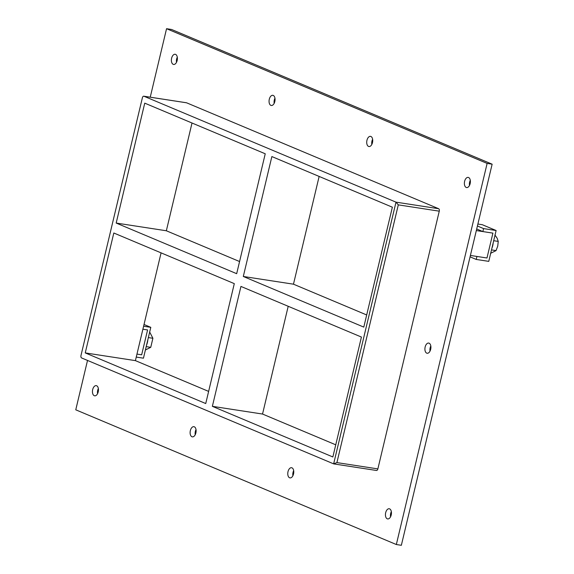 <?xml version="1.0" encoding="UTF-8"?>
<svg xmlns="http://www.w3.org/2000/svg" width="574" height="574" viewBox="0 0 574 574"><rect width="100%" height="100%" fill="white"/><g stroke="black" fill="none" stroke-linecap="round" stroke-linejoin="round"><path stroke-width="0.86" d="M468.563 177.502A5.152 2.935 98.7 0 1 470.221 183.285A5.152 2.935 98.7 0 1 466.597 187.569A5.152 2.935 98.7 0 1 466.196 187.454A5.152 2.935 98.7 0 1 464.538 181.678A5.152 2.935 98.7 0 1 468.162 177.395A5.152 2.935 98.7 0 1 468.563 177.502M470.285 180.301A5.152 2.935 -81.3 0 0 469.496 185.431M291.958 467.832A5.152 2.935 98.7 0 1 293.615 473.607A5.152 2.935 98.7 0 1 289.992 477.891A5.152 2.935 98.7 0 1 289.59 477.783A5.152 2.935 98.7 0 1 287.933 472A5.152 2.935 98.7 0 1 291.556 467.717A5.152 2.935 98.7 0 1 291.958 467.832M293.68 470.63A5.152 2.935 -81.3 0 0 292.891 475.753M370.904 136.469A5.152 2.935 98.7 0 1 372.562 142.244A5.152 2.935 98.7 0 1 368.931 146.528A5.152 2.935 98.7 0 1 368.53 146.413A5.152 2.935 98.7 0 1 366.879 140.637A5.152 2.935 98.7 0 1 370.503 136.354A5.152 2.935 98.7 0 1 370.904 136.469M372.619 139.267A5.152 2.935 -81.3 0 0 371.83 144.39M194.299 426.791A5.152 2.935 98.7 0 1 195.956 432.574A5.152 2.935 98.7 0 1 192.333 436.857A5.152 2.935 98.7 0 1 191.924 436.742A5.152 2.935 98.7 0 1 190.274 430.959A5.152 2.935 98.7 0 1 193.897 426.676A5.152 2.935 98.7 0 1 194.299 426.791M196.014 429.589A5.152 2.935 -81.3 0 0 195.225 434.712M273.238 95.428A5.152 2.935 98.7 0 1 274.896 101.203A5.152 2.935 98.7 0 1 271.272 105.487A5.152 2.935 98.7 0 1 270.871 105.379A5.152 2.935 98.7 0 1 269.213 99.596A5.152 2.935 98.7 0 1 272.837 95.313A5.152 2.935 98.7 0 1 273.238 95.428M274.96 98.226A5.152 2.935 -81.3 0 0 274.171 103.349M429.094 343.187A5.152 2.935 98.7 0 1 430.751 348.97A5.152 2.935 98.7 0 1 427.128 353.254A5.152 2.935 98.7 0 1 426.726 353.139A5.152 2.935 98.7 0 1 425.069 347.356A5.152 2.935 98.7 0 1 428.692 343.073A5.152 2.935 98.7 0 1 429.094 343.187M430.816 345.986A5.152 2.935 -81.3 0 0 430.026 351.109M389.624 508.873A5.152 2.935 98.7 0 1 391.281 514.648A5.152 2.935 98.7 0 1 387.658 518.932A5.152 2.935 98.7 0 1 387.256 518.817A5.152 2.935 98.7 0 1 385.599 513.041A5.152 2.935 98.7 0 1 389.222 508.758A5.152 2.935 98.7 0 1 389.624 508.873M391.339 511.664A5.152 2.935 -81.3 0 0 390.55 516.794M175.579 54.386A5.152 2.935 98.7 0 1 177.23 60.17A5.152 2.935 98.7 0 1 173.606 64.453A5.152 2.935 98.7 0 1 173.205 64.338A5.152 2.935 98.7 0 1 171.547 58.555A5.152 2.935 98.7 0 1 175.17 54.272A5.152 2.935 98.7 0 1 175.579 54.386M177.294 57.185A5.152 2.935 -81.3 0 0 176.505 62.308M96.633 385.75A5.152 2.935 98.7 0 1 98.29 391.533A5.152 2.935 98.7 0 1 94.667 395.816A5.152 2.935 98.7 0 1 94.265 395.701A5.152 2.935 98.7 0 1 92.608 389.918A5.152 2.935 98.7 0 1 96.231 385.635A5.152 2.935 98.7 0 1 96.633 385.75M98.355 388.548A5.152 2.935 -81.3 0 0 97.566 393.671M212.366 406.335L240.937 286.426L361.426 337.06L332.855 456.961L212.366 406.335L262.533 414.048L288.205 306.286M366.693 314.961L293.472 284.187L243.304 276.474L271.868 156.566L392.365 207.2L363.794 327.108L243.304 276.474M293.472 284.187L319.144 176.426M234.3 283.635L205.736 403.544L85.246 352.91L113.81 233.001L234.3 283.635M265.238 153.782L236.675 273.683L116.185 223.056L144.748 103.148L265.238 153.782M262.533 414.048L335.754 444.814M161.079 252.869L135.407 360.63L208.627 391.396M135.407 360.63L85.246 352.91M376.286 470.422A2.059 1.177 -81.3 0 0 376.451 470.472A2.059 1.177 -81.3 0 0 377.864 468.901L439.268 211.167A2.059 1.177 -81.3 0 0 438.636 208.714L395.995 202.156L143.959 96.245L186.6 102.803A2.059 1.177 -81.3 0 0 186.435 102.76A2.059 1.177 -81.3 0 0 186.27 102.753M377.864 468.901L336.902 462.594L333.645 463.864L81.616 357.954A2.059 1.177 98.7 0 1 80.984 355.5L142.381 97.774A2.059 1.177 98.7 0 1 143.801 96.202A2.059 1.177 98.7 0 1 143.959 96.245M239.566 261.536L166.345 230.77L116.185 223.056M192.017 123.008L166.345 230.77M87.521 360.436L75.761 409.814L396.333 544.525L487.125 163.411L166.553 28.7L150.237 97.193M438.636 208.714L186.6 102.803M396.333 544.525L401.348 545.3L492.14 164.186L171.569 29.475L166.553 28.7M492.14 164.186L487.125 163.411M333.645 463.864L395.995 202.156L398.299 204.868L439.268 211.167M136.253 357.078L143.45 358.183L150.797 327.338L144.017 324.489M150.797 327.338L143.608 326.233M142.89 329.218L147.583 329.935L141.656 354.811L136.964 354.093L141.656 354.811L147.583 329.935L142.89 329.218M476.707 228.983L482.87 231.58L492.908 233.123L486.982 257.999L476.944 256.456L476.233 259.441L488.775 261.371L496.123 230.518L483.581 228.596L482.87 231.58M477.417 225.998L483.581 228.596M477.884 224.032L482.311 224.714L496.123 230.518M470.063 256.851L476.233 259.441M147.841 339.743A10.296 5.876 98.7 0 1 146.6 344.967M493.166 242.931A10.296 5.876 98.7 0 1 491.925 248.155M145.315 350.018L150.747 347.327L152.899 338.28L149.627 331.93M152.899 338.28L148.357 337.584M150.747 347.327L146.205 346.624M490.533 253.342L496.051 250.601L497.737 246.131L498.239 241.41L497.163 238.246L494.91 234.953M491.509 249.905L496.051 250.601M493.697 240.707L498.239 241.41M476.327 230.569L492.908 233.123L486.982 257.999L470.4 255.444M336.902 462.594L398.299 204.868M376.451 470.472L333.824 463.914M186.435 102.76L143.801 96.202"/></g></svg>
